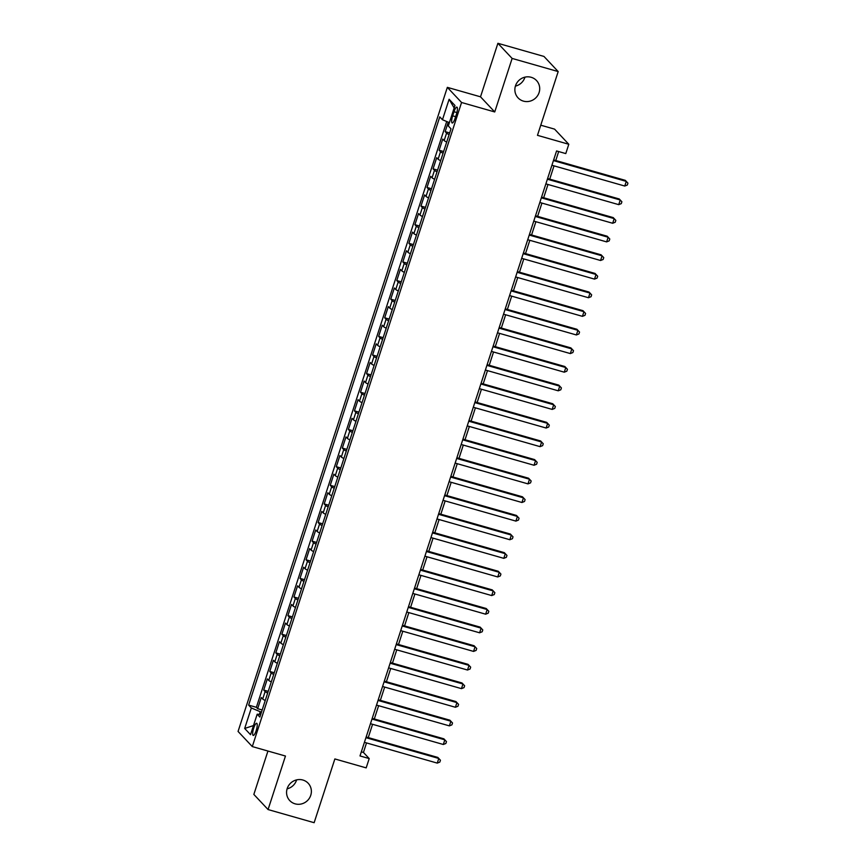 <?xml version="1.0" encoding="UTF-8"?>
<svg xmlns="http://www.w3.org/2000/svg" width="866" height="866" viewBox="0 0 866 866"><rect width="100%" height="100%" fill="white"/><g stroke="black" fill="none" stroke-linecap="round" stroke-linejoin="round"><path stroke-width="1.3" d="M296.616 779.887A12.654 12.135 -43.2 0 1 287.09 788.839M302.84 780.017A12.654 12.135 -43.2 0 1 309.368 798.246A12.654 12.135 -43.2 0 1 289.753 800.595A12.654 12.135 -43.2 0 1 302.84 780.017M524.948 77.161A12.654 12.135 -43.2 0 1 515.422 86.113M531.172 77.291A12.654 12.135 -43.2 0 1 537.699 95.52A12.654 12.135 -43.2 0 1 518.074 97.88A12.654 12.135 -43.2 0 1 531.172 77.291M256.174 730.666A6.322 1.559 -74.1 0 0 256.682 723.272A6.322 1.559 -74.1 0 0 253.716 728.046A6.322 1.559 -74.1 0 0 253.208 735.44A6.322 1.559 -74.1 0 0 256.174 730.666M267.94 751.038L253.846 794.425L268.07 809.558L314.142 822.7L334.861 758.941L366.177 767.882L369.208 758.573L363.439 752.435L366.524 742.92M447.343 87.358L238.063 731.445L252.298 746.579L461.567 102.491L447.343 87.358L480.511 96.819L494.735 111.952L512.131 58.433L497.896 43.3L480.511 96.819M497.896 43.3L543.967 56.442L558.191 71.575L537.472 135.334L568.8 144.276L554.576 129.131L540.774 125.202M512.131 58.433L558.191 71.575M448.242 122.16L445.167 131.621L449.671 132.909M446.704 142.035A7.913 1.115 -162 0 1 444.15 140.563L442.753 139.069L439.116 150.24L443.619 151.518M440.653 160.654A7.913 1.115 18 0 1 438.099 159.182L436.702 157.688L433.076 168.848L437.579 170.137M434.613 179.262A7.913 1.115 18 0 1 432.058 177.79L430.651 176.296L427.025 187.467L431.528 188.756M428.562 197.881A7.913 1.115 18 0 1 426.007 196.409L424.6 194.915L420.973 206.086L425.477 207.364M422.511 216.5A7.913 1.115 18 0 1 419.956 215.028L418.559 213.534L414.922 224.695L419.425 225.983M416.459 235.108A7.913 1.115 18 0 1 413.905 233.636L412.508 232.142L408.882 243.314L413.385 244.602M410.419 253.727A7.913 1.115 18 0 1 407.864 252.255L406.457 250.761L402.831 261.933L407.334 263.21M404.368 272.346A7.913 1.115 18 0 1 401.813 270.863L400.406 269.369L396.78 280.541L401.283 281.829M398.317 290.954A7.913 1.115 18 0 1 395.762 289.482L394.366 287.988L390.728 299.16L395.232 300.448M392.266 309.573A7.913 1.115 18 0 1 389.722 308.101L388.314 306.607L384.688 317.779L389.191 319.056M386.225 328.182A7.913 1.115 18 0 1 383.67 326.709L382.263 325.215L378.637 336.387L383.14 337.675M380.174 346.801A7.913 1.115 18 0 1 377.619 345.328L376.212 343.834L372.586 355.006L377.089 356.294M374.123 365.42A7.913 1.115 18 0 1 371.568 363.947L370.172 362.453L366.535 373.614L371.038 374.902M368.072 384.028A7.913 1.115 18 0 1 365.528 382.555L364.121 381.062L360.494 392.233L364.997 393.521M362.031 402.647A7.913 1.115 18 0 1 359.477 401.175L358.069 399.681L354.443 410.852L358.946 412.129M355.98 421.266A7.913 1.115 18 0 1 353.425 419.793L352.018 418.3L348.392 429.46L352.895 430.748M349.929 439.874A7.913 1.115 18 0 1 347.374 438.402L345.978 436.908L342.341 448.079L346.844 449.367M343.889 458.493A7.913 1.115 18 0 1 341.334 457.021L339.927 455.527L336.3 466.698L340.803 467.976M337.837 477.112A7.913 1.115 18 0 1 335.283 475.64L333.875 474.146L330.249 485.306L334.752 486.595M331.786 495.72A7.913 1.115 18 0 1 329.232 494.248L327.824 492.754L324.198 503.925L328.701 505.214M325.735 514.339A7.913 1.115 18 0 1 323.18 512.867L321.784 511.373L318.147 522.544L322.65 523.822M319.695 532.958A7.913 1.115 18 0 1 317.14 531.475L315.733 529.981L312.106 541.153L316.61 542.441M313.644 551.566A7.913 1.115 18 0 1 311.089 550.094L309.682 548.6L306.055 559.772L310.558 561.06M307.592 570.185A7.913 1.115 18 0 1 305.038 568.713L303.63 567.219L300.004 578.391L304.507 579.668M301.541 588.793A7.913 1.115 18 0 1 298.986 587.321L297.59 585.827L293.953 596.999L298.467 598.287M295.501 607.412A7.913 1.115 18 0 1 292.946 605.94L291.539 604.446L287.913 615.618L292.416 616.906M289.45 626.031A7.913 1.115 18 0 1 286.895 624.559L285.488 623.065L281.861 634.226L286.365 635.514M283.399 644.64A7.913 1.115 18 0 1 280.844 643.167L279.437 641.674L275.81 652.845L280.313 654.133M277.347 663.259A7.913 1.115 18 0 1 274.793 661.786L273.396 660.293L269.759 671.464L274.273 672.741M271.307 681.878A7.913 1.115 18 0 1 268.752 680.405L267.345 678.912L263.719 690.072L268.222 691.36M568.8 144.276L565.779 153.585L556.567 150.955L359.996 755.942L369.208 758.573M454.011 111.736L452.68 115.838A6.127 1.515 -74.1 0 0 452.193 122.994A6.127 1.515 -74.1 0 0 455.072 118.371L456.404 114.28A6.127 1.515 -74.1 0 0 456.891 107.113A6.127 1.515 -74.1 0 0 454.011 111.736L456.891 112.558M260.709 714.482L257.18 714.201L259.865 717.059L451.002 128.817L448.307 125.96L454.964 105.479L449.118 99.265L442.461 119.735L439.766 116.878L248.639 705.108L251.335 707.977L260.244 711.711L259.378 714.374M257.18 714.201L250.523 734.671L244.677 728.458L251.335 707.977M449.129 134.587A7.913 1.115 -162 0 1 446.575 133.115L445.167 131.621M446.715 121.521L256.379 707.316L257.667 708.691L262.171 709.979M265.256 700.486A7.913 1.115 18 0 1 262.701 699.014L261.294 697.52L257.667 708.691M267.67 693.038A7.913 1.115 -162 0 1 265.115 691.566L263.719 690.072M273.721 674.43A7.913 1.115 -162 0 1 271.166 672.958L269.759 671.464M279.772 655.811A7.913 1.115 -162 0 1 277.217 654.339L275.81 652.845M285.823 637.203A7.913 1.115 -162 0 1 283.269 635.72L281.861 634.226M291.864 618.584A7.913 1.115 -162 0 1 289.309 617.112L287.913 615.618M297.915 599.965A7.913 1.115 -162 0 1 295.36 598.493L293.953 596.999M303.966 581.357A7.913 1.115 -162 0 1 301.411 579.874L300.004 578.391M310.017 562.738A7.913 1.115 -162 0 1 307.462 561.265L306.055 559.772M316.058 544.119A7.913 1.115 -162 0 1 313.503 542.646L312.106 541.153M322.109 525.51A7.913 1.115 -162 0 1 319.554 524.038L318.147 522.544M328.16 506.891A7.913 1.115 -162 0 1 325.605 505.419L324.198 503.925M334.211 488.272A7.913 1.115 -162 0 1 331.656 486.8L330.249 485.306M340.251 469.664A7.913 1.115 -162 0 1 337.697 468.192L336.3 466.698M346.303 451.045A7.913 1.115 -162 0 1 343.748 449.573L342.341 448.079M352.354 432.426A7.913 1.115 -162 0 1 349.799 430.954L348.392 429.46M358.394 413.818A7.913 1.115 -162 0 1 355.85 412.346L354.443 410.852M364.445 395.199A7.913 1.115 -162 0 1 361.891 393.727L360.494 392.233M370.496 376.591A7.913 1.115 -162 0 1 367.942 375.108L366.535 373.614M376.548 357.972A7.913 1.115 -162 0 1 373.993 356.5L372.586 355.006M382.588 339.353A7.913 1.115 -162 0 1 380.044 337.881L378.637 336.387M388.639 320.745A7.913 1.115 -162 0 1 386.084 319.273L384.688 317.779M394.69 302.126A7.913 1.115 -162 0 1 392.136 300.654L390.728 299.16M400.741 283.507A7.913 1.115 -162 0 1 398.187 282.035L396.78 280.541M406.782 264.899A7.913 1.115 -162 0 1 404.227 263.426L402.831 261.933M412.833 246.28A7.913 1.115 -162 0 1 410.278 244.807L408.882 243.314M418.884 227.661A7.913 1.115 -162 0 1 416.33 226.188L414.922 224.695M424.935 209.052A7.913 1.115 -162 0 1 422.381 207.58L420.973 206.086M430.976 190.433A7.913 1.115 -162 0 1 428.421 188.961L427.025 187.467M437.027 171.814A7.913 1.115 -162 0 1 434.472 170.342L433.076 168.848M443.078 153.206A7.913 1.115 -162 0 1 440.523 151.734L439.116 150.24M494.735 111.952L461.567 102.491M268.07 809.558L285.466 756.04L252.298 746.579M368.256 737.583L372.575 724.312M374.307 718.975L378.626 705.693M380.358 700.356L384.666 687.074M386.409 681.737L390.718 668.465M392.45 663.129L396.769 649.846M398.501 644.51L402.82 631.238M404.552 625.891L408.86 612.619M410.603 607.283L414.911 594M416.643 588.663L420.963 575.392M422.695 570.045L427.014 556.773M428.746 551.436L433.054 538.154M434.797 532.817L439.105 519.546M440.837 514.198L445.156 500.927M446.888 495.59L451.208 482.308M452.94 476.971L457.248 463.7M458.991 458.363L463.299 445.081M465.031 439.744L469.35 426.462M471.082 421.125L475.402 407.854M477.134 402.517L481.442 389.235M483.185 383.898L487.493 370.626M489.225 365.279L493.544 352.007M495.276 346.671L499.595 333.388M501.327 328.052L505.636 314.78M507.379 309.433L511.687 296.161M513.419 290.824L517.738 277.542M519.47 272.205L523.789 258.934M525.521 253.586L529.83 240.315M531.572 234.978L535.881 221.696M537.613 216.359L541.932 203.088M543.664 197.751L547.983 184.469M549.715 179.132L554.024 165.85M555.766 160.513L558.678 151.55M261.489 712.068L260.244 711.711M361.328 751.829L363.439 752.435M449.389 122.647L442.461 119.735M256.379 707.316L248.639 705.108M454.152 107.958L449.118 99.265M244.677 728.458L253.478 725.578M553.428 160.6L626.28 181.384L624.765 186.038L551.913 165.254M553.655 159.918L625.317 180.355L627.937 183.159L627.33 185.021L624.765 186.038M547.377 179.219L620.229 199.992L618.725 204.647L545.872 183.873M547.604 178.526L619.266 198.974L621.885 201.767L621.279 203.629L618.725 204.647M541.337 197.827L614.178 218.611L612.673 223.266L539.821 202.482M541.553 197.145L613.225 217.593L615.834 220.386L615.228 222.248L612.673 223.266M535.285 216.446L608.138 237.23L606.622 241.885L533.77 221.101M535.502 215.764L607.174 236.201L609.783 239.005L609.188 240.856L606.622 241.885M529.234 235.065L602.087 255.838L600.571 260.493L527.719 239.709M529.462 234.372L601.123 254.821L603.743 257.613L603.137 259.475L600.571 260.493M523.183 253.673L596.035 274.457L594.531 279.112L521.678 258.328M523.41 252.991L595.072 273.44L597.692 276.232L597.085 278.094L594.531 279.112M517.143 272.292L589.984 293.076L588.479 297.731L515.627 276.947M517.359 271.61L589.032 292.048L591.64 294.841L591.034 296.702L588.479 297.731M511.092 290.9L583.944 311.684L582.428 316.339L509.576 295.555M511.308 290.218L582.98 310.667L585.589 313.46L584.994 315.321L582.428 316.339M505.04 309.519L577.893 330.303L576.377 334.958L503.536 314.174M505.268 308.837L576.929 329.275L579.549 332.079L578.943 333.94L576.377 334.958M498.989 328.138L571.841 348.922L570.337 353.577L497.485 332.793M499.217 327.445L570.878 347.894L573.498 350.687L572.891 352.549L570.337 353.577M492.949 346.746L565.79 367.53L564.286 372.185L491.433 351.401M493.165 346.064L564.838 366.513L567.447 369.306L566.84 371.168L564.286 372.185M486.898 365.365L559.75 386.149L558.234 390.804L485.382 370.02M487.125 364.683L558.787 385.121L561.395 387.925L560.8 389.787L558.234 390.804M480.846 383.984L553.699 404.768L552.183 409.412L479.342 388.639M481.074 383.292L552.735 403.74L555.355 406.533L554.749 408.395L552.183 409.412M474.795 402.593L547.648 423.377L546.143 428.031L473.291 407.247M475.023 401.911L546.684 422.359L549.304 425.152L548.698 427.014L546.143 428.031M468.755 421.212L541.607 441.996L540.092 446.65L467.239 425.866M468.971 420.53L540.644 440.967L543.253 443.771L542.646 445.633L540.092 446.65M462.704 439.831L535.556 460.604L534.041 465.259L461.188 444.485M462.931 439.138L534.593 459.586L537.201 462.379L536.606 464.241L534.041 465.259M456.653 458.439L529.505 479.223L527.989 483.877L455.148 463.094M456.88 457.757L528.541 478.205L531.161 480.998L530.555 482.86L527.989 483.877M450.601 477.058L523.454 497.842L521.949 502.496L449.097 481.713M450.829 476.376L522.49 496.813L525.11 499.617L524.504 501.468L521.949 502.496M444.561 495.677L517.413 516.45L515.898 521.105L443.046 500.321M444.778 494.984L516.45 515.432L519.059 518.225L518.453 520.087L515.898 521.105M438.51 514.285L511.362 535.069L509.847 539.724L436.994 518.94M438.737 513.603L510.399 534.051L513.018 536.844L512.412 538.706L509.847 539.724M432.459 532.904L505.311 553.688L503.796 558.343L430.954 537.559M432.686 532.222L504.348 552.66L506.967 555.452L506.361 557.314L503.796 558.343M426.408 551.512L499.26 572.296L497.755 576.951L424.903 556.167M426.635 550.83L498.296 571.279L500.916 574.071L500.31 575.933L497.755 576.951M420.367 570.131L493.219 590.915L491.704 595.57L418.852 574.786M420.584 569.449L492.256 589.887L494.865 592.69L494.259 594.552L491.704 595.57M414.316 588.75L487.168 609.534L485.653 614.189L412.801 593.405M414.543 588.057L486.205 608.506L488.825 611.299L488.218 613.16L485.653 614.189M408.265 607.358L481.117 628.142L479.602 632.797L406.76 612.013M408.492 606.676L480.154 627.125L482.773 629.918L482.167 631.779L479.602 632.797M402.225 625.977L475.066 646.761L473.561 651.416L400.709 630.632M402.441 625.295L474.103 645.733L476.722 648.537L476.116 650.398L473.561 651.416M396.173 644.596L469.026 665.38L467.51 670.024L394.658 649.251M396.39 643.903L468.062 664.352L470.671 667.145L470.065 669.007L467.51 670.024M390.122 663.204L462.974 683.988L461.459 688.643L388.607 667.859M390.35 662.522L462.011 682.971L464.631 685.764L464.024 687.626L461.459 688.643M384.071 681.823L456.923 702.607L455.408 707.262L382.566 686.478M384.298 681.141L455.96 701.579L458.579 704.383L457.973 706.245L455.408 707.262M378.031 700.442L450.872 721.216L449.367 725.87L376.515 705.097M378.247 699.75L449.919 720.198L452.528 722.991L451.922 724.853L449.367 725.87M371.979 719.051L444.832 739.835L443.316 744.489L370.464 723.705M372.196 718.369L443.868 738.817L446.477 741.61L445.871 743.472L443.316 744.489M365.928 737.67L438.781 758.454L437.265 763.108L364.413 742.324M366.156 736.988L437.817 757.425L440.437 760.218L439.831 762.08L437.265 763.108M444.15 140.563L446.575 133.115M262.701 699.014L265.115 691.566M268.752 680.405L271.166 672.958M274.793 661.786L277.217 654.339M280.844 643.167L283.269 635.72M286.895 624.559L289.309 617.112M292.946 605.94L295.36 598.493M298.986 587.321L301.411 579.874M305.038 568.713L307.462 561.265M311.089 550.094L313.503 542.646M317.14 531.475L319.554 524.038M323.18 512.867L325.605 505.419M329.232 494.248L331.656 486.8M335.283 475.64L337.697 468.192M341.334 457.021L343.748 449.573M347.374 438.402L349.799 430.954M353.425 419.793L355.85 412.346M359.477 401.175L361.891 393.727M365.528 382.555L367.942 375.108M371.568 363.947L373.993 356.5M377.619 345.328L380.044 337.881M383.67 326.709L386.084 319.273M389.722 308.101L392.136 300.654M395.762 289.482L398.187 282.035M401.813 270.863L404.227 263.426M407.864 252.255L410.278 244.807M413.905 233.636L416.33 226.188M419.956 215.028L422.381 207.58M426.007 196.409L428.421 188.961M432.058 177.79L434.472 170.342M438.099 159.182L440.523 151.734M455.624 116.672L452.68 115.838"/></g></svg>
